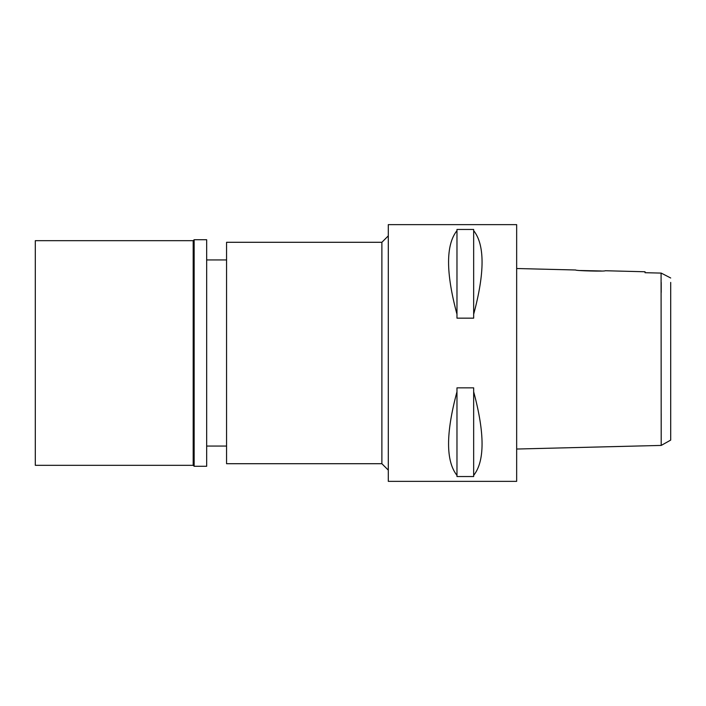 <?xml version="1.0" encoding="UTF-8"?>
<svg xmlns="http://www.w3.org/2000/svg" width="706" height="706" viewBox="0 0 706 706"><rect width="100%" height="100%" fill="white"/><g stroke="black" fill="none" stroke-linecap="round" stroke-linejoin="round"><path stroke-width="1.06" d="M661.204 413.548L661.204 445.424L670.7 440.103L670.7 282.4M645.028 272.71L645.028 271.731L645.028 272.71L661.204 273.09L670.7 277.996M516.66 449.034L661.204 445.424L661.081 273.09M655.636 272.957L650.42 272.843M661.204 282.4L661.204 292.452M645.028 271.766L605.236 270.733C606.119 271.581 574.781 270.786 575.708 269.992L516.66 268.518M601.318 270.98L580.394 270.513M516.66 481.36L516.66 224.64L388.3 224.64L388.3 481.36L516.66 481.36M473.664 314.249L473.664 318.159L456.976 318.159L456.976 314.249C445.768 272.657 445.768 244.779 456.976 230.624L456.976 229.459L473.664 229.459L473.664 230.624C484.863 244.779 484.863 272.657 473.664 314.249L473.664 230.624M473.664 475.376L473.664 476.541L456.976 476.541L456.976 475.376C445.768 461.221 445.768 433.343 456.976 391.751L456.976 387.841L473.664 387.841L473.664 391.751C484.863 433.343 484.863 461.221 473.664 475.376L473.664 391.751M388.3 235.866L381.884 242.29L226.564 242.29L226.564 463.71L381.884 463.71L381.884 242.29M388.3 470.134L381.884 463.71M226.564 259.94L206.664 259.94M226.564 446.06L206.664 446.06M456.976 230.624L456.976 314.249M456.976 391.751L456.976 475.376M35.3 240.684L35.3 465.316L193.188 465.316L193.188 240.684L35.3 240.684M194.15 239.722L194.15 466.278L206.664 466.278L206.664 239.722L194.15 239.722L193.188 240.684M194.15 466.278L193.188 465.316"/></g></svg>
